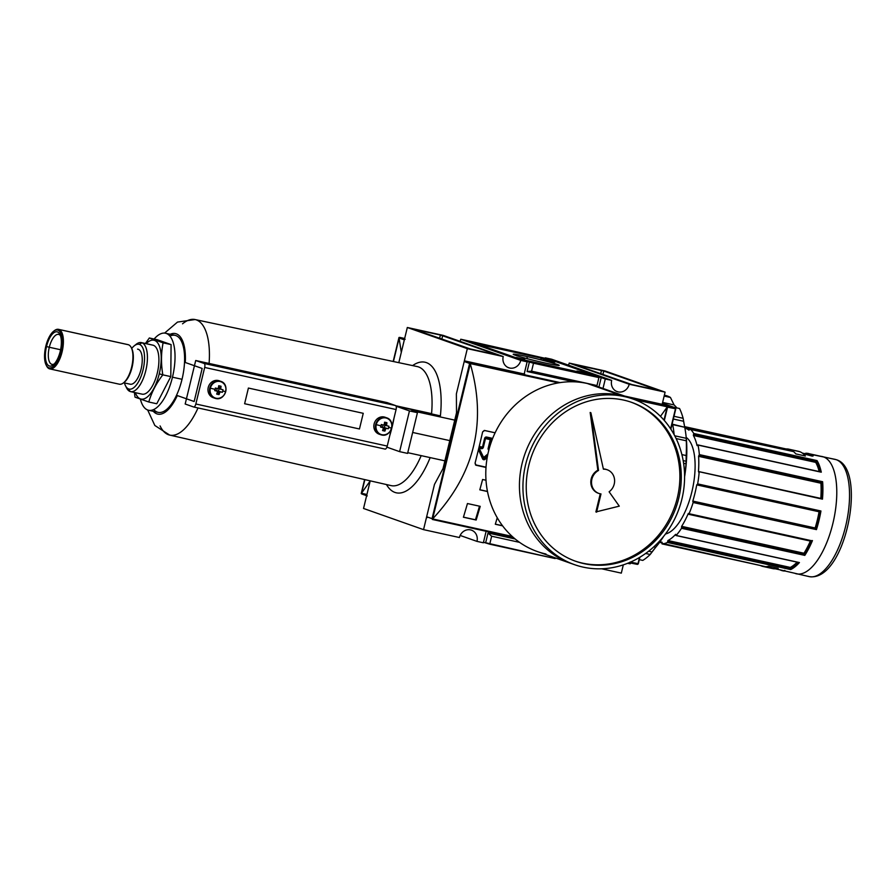 <?xml version="1.0" encoding="UTF-8"?>
<svg xmlns="http://www.w3.org/2000/svg" width="896" height="896" viewBox="0 0 896 896"><rect width="100%" height="100%" fill="white"/><g stroke="black" fill="none" stroke-linecap="round" stroke-linejoin="round"><path stroke-width="1.34" d="M483.347 542.786L476.974 541.386L460.152 535.45L476.974 541.386L483.347 542.786L486.136 531.283L483.347 542.786M483.47 542.27L489.731 544.186L491.658 536.222L489.731 544.186L555.128 558.566L485.666 542.752L488.018 533.008L491.658 536.222L519.579 542.36L491.658 536.222L488.018 533.008L515.133 538.966L488.018 533.008L485.666 542.752L483.47 542.27M556.651 558.365L555.251 558.062L556.651 558.365M459.424 537.533L423.539 529.637L434.482 484.389L443.038 468.518L434.482 484.389L423.539 529.637L363.541 508.469L370.216 480.85L363.541 508.469L423.539 529.637L459.424 537.533A9.856 8.971 -70.6 0 1 471.475 530.163A9.856 8.971 -70.6 0 1 476.974 541.386A9.856 8.971 -70.6 0 0 470.512 529.883A9.856 8.971 -70.6 0 0 459.424 537.533M621.32 573.126L601.619 568.792L621.32 573.126L623.314 564.861L621.32 573.126M471.195 342.07L477.579 343.482L473.514 342.037L460.757 339.237L520.755 360.405A9.856 8.971 -70.6 0 1 509.667 368.043A9.856 8.971 109.4 0 0 520.755 360.405L527.139 361.805L520.755 360.405L460.757 339.237A9.856 8.971 -70.6 0 1 460.018 341.309A9.856 8.971 109.4 0 0 460.757 339.237L471.195 342.07M549.349 359.262L473.514 342.037L549.349 359.262M523.074 360.371L527.139 361.805L524.194 373.979L527.139 361.805L523.074 360.371L533.512 363.205L531.586 371.168L596.982 385.549L531.586 371.168L527.094 371.515L531.586 371.168L533.512 363.205L598.909 377.586L529.446 361.771L527.094 371.515L573.877 381.808L527.094 371.515L529.446 361.771L523.074 360.371M594.843 376.152L598.909 377.586L596.982 385.549L598.909 377.586L594.843 376.152L601.227 377.552L594.843 376.152M601.227 377.552L605.293 378.986L602.997 388.45L605.293 378.986L611.666 380.386L601.227 377.552L598.931 387.016L601.227 377.552M618.128 391.888A9.856 8.971 -70.6 0 1 611.666 380.386L551.667 359.229L545.283 357.829L551.667 359.229L611.666 380.386A9.856 8.971 109.4 0 0 617.165 391.619A9.856 8.971 109.4 0 0 618.128 391.888A9.856 8.971 109.4 0 0 629.216 384.25A9.856 8.971 -70.6 0 1 618.128 391.888L616.235 391.227M524.709 359.352L516.376 357.482L524.709 359.352M548.923 360.864L554.848 362.163L548.923 360.864M551.309 360.898L543.2 359.106L551.309 360.898M526.949 356.552A23.677 1.098 -166.4 0 1 557.278 364.448A23.677 1.098 -166.4 0 1 545.474 363.082A23.677 1.098 13.6 0 0 559.182 365.422A23.677 1.098 13.6 0 0 526.949 356.552A23.677 1.098 13.6 0 0 513.218 354.301A23.677 1.098 13.6 0 0 545.474 363.082A23.677 1.098 -166.4 0 1 515.144 355.186A23.677 1.098 -166.4 0 1 526.949 356.552L527.251 358.691M541.061 359.341L541.307 358.299L545.989 359.542L540.624 358.21L548.778 359.99L540.333 358.064M540.624 358.21L549.058 360.125M548.778 359.99L541.52 358.4M553.347 361.614L544.275 359.486L553.347 361.614M588.302 373.52L576.957 371.011L588.302 373.52M523.947 359.33L517.406 357.84L523.947 359.33M605.102 370.978L569.218 363.082A9.856 8.971 -70.6 0 1 568.478 365.154A9.856 8.971 109.4 0 0 569.218 363.082L629.216 384.25L665.101 392.134L629.216 384.25L569.218 363.082L605.102 370.978L665.101 392.134L605.102 370.978M601.485 370.44L575.96 364.829L603.781 371.034L658.448 390.32L603.781 371.034L602.93 374.517L603.781 371.034L601.485 370.44L600.678 373.755L601.485 370.44M658.448 390.32L632.038 384.608L658.448 390.32M632.038 384.608L575.064 364.728L632.038 384.608M575.064 364.728L575.96 364.829L575.064 364.728M662.133 404.398L665.101 392.134L662.133 404.398M555.128 558.566L555.285 557.883L555.128 558.566M509.667 368.043A9.856 8.971 -70.6 0 1 503.216 356.541L467.32 348.656L503.216 356.541A9.856 8.971 109.4 0 0 508.704 367.763A9.856 8.971 109.4 0 0 509.667 368.043L507.786 367.382M456.378 393.893L467.32 348.656L407.322 327.488L467.32 348.656L456.378 393.893L456.512 412.832L443.038 468.518L456.512 412.832L456.378 393.893L464.206 361.525A0.717 0.65 -70.6 0 1 465.013 360.976A0.717 0.65 109.4 0 0 464.206 361.525L456.378 393.893L456.512 412.832L456.378 393.893M503.216 356.541L443.206 335.384L407.322 327.488L398.81 362.667L407.322 327.488L443.206 335.384L503.216 356.541M470.938 349.182L496.462 354.794L468.653 348.589L413.974 329.302L470.938 349.182M413.974 329.302L440.384 335.014L413.974 329.302M440.384 335.014L497.358 354.906L442.68 335.619L441.84 339.102L442.68 335.619L440.384 335.014L439.589 338.341L440.384 335.014M497.358 354.906L496.462 354.794L497.358 354.906M595.146 385.694L596.982 385.549L595.146 385.694M475.429 464.834L486.024 467.163L475.429 464.834M548.822 360.685L552.44 361.637L548.822 360.685M426.653 516.757L434.482 484.389L443.038 468.518L456.512 412.832L443.038 468.518L434.482 484.389L426.653 516.757A0.717 0.65 109.4 0 0 427.123 517.597A0.717 0.65 -70.6 0 1 426.653 516.757L432.051 518.661L426.653 516.757M661.517 404.174A0.717 0.65 -70.6 0 1 661.651 404.23A0.717 0.65 109.4 0 0 661.517 404.174L624.512 396.043L661.517 404.174L666.882 406.078L629.888 397.936L667.52 406.493L661.517 404.174M524.664 374.091L465.013 360.976L470.389 362.869L465.013 360.976L524.664 374.091M476.213 465.282L475.059 463.198A537.712 221.592 -77.6 0 0 482.642 431.883A537.712 221.592 102.4 0 1 475.059 463.198L475.866 465.17L486.002 467.443L476.034 465.237M667.386 406.918L664.149 420.291L667.52 406.493L634.682 399.65L667.307 406.829L663.992 420.101L667.128 407.131L660.464 416.36L667.128 407.131L666.882 406.078M470.232 363.496L470.288 363.854C487.054 422.285 474.566 473.883 432.846 518.638C474.566 473.883 487.054 422.285 470.288 363.854L432.286 519.221L513.061 537.208L432.499 519.49L432.051 518.661L469.605 363.429L470.389 362.869L470.288 363.854L432.634 518.93L512.198 536.424L432.286 519.221L469.605 363.429L558.421 382.883L470.232 363.496M482.608 479.494L486.002 480.234L482.608 479.494A537.712 221.592 -77.6 0 1 479.808 489.832A537.712 221.592 -77.6 0 0 482.608 479.494M487.48 491.523L479.808 489.832L487.48 491.523M467.454 503.541L480.222 506.341A537.712 221.592 102.4 0 1 476.168 520.027L463.411 517.227A537.712 221.592 -77.6 0 0 467.454 503.541L480.222 506.341A537.712 221.592 102.4 0 1 476.168 520.027L463.411 517.227A537.712 221.592 -77.6 0 0 467.454 503.541M502.589 525.84L495.309 524.238A537.712 221.592 -77.6 0 0 497.246 517.754A537.712 221.592 -77.6 0 1 495.309 524.238L502.589 525.84M482.642 431.883L484.635 430.483L495.118 432.79L484.266 430.45L482.642 431.883M495.342 524.149L502.51 525.728L495.342 524.149M475.462 519.781L476.168 520.027L475.462 519.781A535.92 220.853 -77.6 0 0 479.494 506.184A535.92 220.853 -77.6 0 1 475.462 519.781L463.445 517.138L475.462 519.781M479.83 489.742L487.469 491.422L479.83 489.742M367.248 495.914A0.717 0.65 -70.6 0 1 366.778 495.085A0.717 0.65 109.4 0 0 367.181 495.891L361.771 493.987M405.138 339.293A0.717 0.65 109.4 0 0 404.331 339.853A0.717 0.65 -70.6 0 1 405.138 339.293M361.458 493.27L370.205 480.928L361.637 492.957L364.862 479.618L361.458 493.27M399.078 338.184L393.434 361.525L399.078 338.184L401.296 352.386L399.056 337.837M361.379 493.181L364.672 479.573L361.379 493.181L366.778 495.085L361.245 493.606L366.632 495.701M398.81 362.667L404.331 339.853L398.933 337.949L393.243 361.491L399.022 337.456L404.667 338.475L399.022 337.456L404.522 339.08L399.762 337.4M629.507 562.789L630.078 562.05M662.155 404.32L667.397 406.168L667.554 407.165L667.397 406.168L675.136 407.736A0.896 0.571 101.4 0 1 675.472 408.766L667.554 407.165L664.328 420.493L667.554 407.165L675.472 408.766A0.896 0.571 -78.6 0 0 675.136 407.736L662.155 404.32M638.008 563.651A0.896 0.571 101.4 0 1 637.246 564.357A0.896 0.571 -78.6 0 0 638.008 563.651L639.498 557.458L638.333 563.696L630.437 562.117L638.008 563.651M812.358 456.154L803.141 453.701A60.043 24.741 102.4 0 1 805.358 455.997L795.794 453.891A60.043 24.741 -77.6 0 0 793.565 451.595L685.91 428.467A58.251 24.002 -77.6 0 0 684.891 428.165A58.251 24.002 102.4 0 1 685.91 428.467A58.251 24.002 102.4 0 1 689.024 430.203A58.251 24.002 -77.6 0 0 685.91 428.467M689.528 429.229L793.531 451.573L689.898 428.792A60.043 24.741 102.4 0 1 693.75 433.474L693.672 434.258L693.75 433.474A60.043 24.741 -77.6 0 0 689.898 428.792L793.565 451.595A60.043 24.741 -77.6 0 1 795.794 453.891A60.043 24.741 -77.6 0 0 790.003 449.523A60.043 24.741 -77.6 0 0 788.794 449.176A60.043 24.741 -77.6 0 0 786.083 448.952L684.589 426.63L786.094 448.952A60.043 24.741 102.4 0 1 790.003 449.523A60.043 24.741 102.4 0 1 795.794 453.891L805.358 455.997A60.043 24.741 -77.6 0 0 799.568 451.629A60.043 24.741 102.4 0 1 805.358 455.997A60.043 24.741 102.4 0 0 803.141 453.701L813.042 455.862M699.339 454.608A60.043 24.741 -77.6 0 0 697.995 445.077L821.285 472.181L697.995 445.077A60.043 24.741 102.4 0 1 699.339 454.608L822.629 481.723L820.915 483.224L698.589 456.333L698.835 455.571L698.589 456.333A58.251 24.002 102.4 0 1 698.454 471.52A58.251 24.002 -77.6 0 0 698.589 456.333L820.915 483.224A58.251 24.002 -77.6 0 1 820.792 498.411A58.251 24.002 -77.6 0 0 820.915 483.224L821.61 482.619L698.835 455.571L821.61 482.619A58.789 24.226 102.4 0 1 821.498 498.568A58.789 24.226 102.4 0 0 821.61 482.619L699.093 455.37L699.339 454.608L698.835 455.571L821.901 482.373L822.618 481.723A60.043 24.741 102.4 0 1 822.472 499.162L698.947 471.677L698.824 472.696L699.07 471.643L822.472 499.162A60.043 24.741 102.4 0 0 822.629 481.723L699.339 454.608M697.659 483.896A60.043 24.741 -77.6 0 0 699.182 472.046A60.043 24.741 102.4 0 1 697.659 483.896L820.949 511L820.12 511.437L697.323 484.434L697.659 483.896L697.312 484.434L820.12 511.437L820.938 511.011A60.043 24.741 102.4 0 1 816.446 529.614L693.157 502.51L693.09 501.827L693.157 502.51A60.043 24.741 102.4 0 1 689.158 513.486A60.043 24.741 -77.6 0 0 693.157 502.51L816.435 529.614L815.931 528.853L816.446 529.614A60.043 24.741 102.4 0 0 820.949 511L697.659 483.896M799.422 562.554L676.133 535.45A60.043 24.741 -77.6 0 0 681.509 528.282L681.643 527.475L681.509 528.282A60.043 24.741 102.4 0 1 676.133 535.45L799.422 562.554A60.043 24.741 102.4 0 1 790.675 569.576L667.386 542.461L667.677 541.755L667.386 542.461A60.043 24.741 102.4 0 1 662.043 543.894A60.043 24.741 -77.6 0 0 667.386 542.461L790.675 569.576L790.485 568.837L790.675 569.576A60.043 24.741 102.4 0 0 799.422 562.554L798.773 562.464M768.622 566.205A60.043 24.741 102.4 0 1 765.722 566.698A60.043 24.741 -77.6 0 0 768.622 566.205A60.043 24.741 102.4 0 1 763 566.462A60.043 24.741 102.4 0 1 760.446 565.533A60.043 24.741 102.4 0 0 768.622 566.205L778.187 568.31A60.043 24.741 102.4 0 1 775.298 568.803A60.043 24.741 -77.6 0 0 778.187 568.31L768.622 566.205M659.87 541.957A58.251 24.002 -77.6 0 0 661.942 542.147L661.931 543.301L661.942 542.147A58.251 24.002 102.4 0 1 659.87 541.957L662.099 542.438M765.677 566.686L661.931 543.301L765.722 566.698L662.021 543.894M785.344 571.01L784.728 570.382L785.344 571.01A60.043 24.741 102.4 0 1 781.413 570.427A60.043 24.741 102.4 0 1 780.069 569.856A60.043 24.741 102.4 0 0 781.413 570.427A60.043 24.741 102.4 0 0 782.622 570.774A60.043 24.741 102.4 0 0 785.344 571.01L775.298 568.803L785.344 571.01M805.325 453.757L802.379 453.107L805.325 453.757M833.806 459.155A60.043 24.741 102.4 0 1 836.259 459.693A60.043 24.741 -77.6 0 0 835.05 459.346L805.65 453.253A60.043 24.741 102.4 0 1 808.405 453.488A60.043 24.741 102.4 0 1 809.614 453.835A60.043 24.741 102.4 0 0 805.694 453.264L805.347 453.678A59.506 24.528 -77.6 0 1 811.518 455.526A59.506 24.528 -77.6 0 0 805.347 453.678M693.672 434.258L693.381 435.478L693.448 434.694L816.267 461.698L815.707 462.381L693.381 435.478A58.251 24.002 102.4 0 1 697.066 445.581A58.251 24.002 -77.6 0 0 693.381 435.478L815.707 462.381A58.251 24.002 -77.6 0 1 819.19 471.576A58.251 24.002 -77.6 0 0 815.707 462.381L816.234 461.765A58.789 24.226 102.4 0 1 820.008 471.755A58.789 24.226 102.4 0 0 816.234 461.765L693.672 434.258M697.301 484.422L696.73 484.87L697.301 484.422M692.81 501.077A58.251 24.002 -77.6 0 0 696.73 484.87A58.251 24.002 102.4 0 1 692.81 501.077L692.877 501.749L692.81 501.077L815.147 527.979L815.931 528.853A59.506 24.528 -77.6 0 0 820.154 511.437A59.506 24.528 -77.6 0 1 815.931 528.853L692.877 501.749L815.651 528.741A58.789 24.226 102.4 0 0 819.862 511.37A58.789 24.226 102.4 0 1 815.651 528.741L815.147 527.99A58.251 24.002 -77.6 0 0 819.067 511.773L696.73 484.87L819.067 511.773L819.862 511.347L819.067 511.762A58.251 24.002 -77.6 0 1 815.147 527.979L692.81 501.077M811.698 540.747L689.024 513.699M688.307 513.453L688.341 514.248L688.307 513.453A58.251 24.002 102.4 0 1 681.643 526.344A58.251 24.002 -77.6 0 0 688.307 513.453L688.766 513.554M681.52 527.139L681.643 526.344L681.643 527.475L804.462 554.478L804.81 555.386L681.509 528.282L804.798 555.386L804.474 554.534A59.506 24.528 -77.6 0 0 811.608 540.736A59.506 24.528 -77.6 0 1 804.474 554.534L681.52 527.139M675.853 535.192L675.73 534.352L675.853 535.192M675.573 534.419L675.573 534.419A58.251 24.002 102.4 0 1 667.957 540.534A58.251 24.002 -77.6 0 0 675.573 534.419L675.573 534.419M667.677 541.24L667.957 540.534L667.677 541.755L790.485 568.837A59.506 24.528 -77.6 0 0 798.493 562.453A59.506 24.528 -77.6 0 1 790.485 568.837L667.677 541.755L790.485 568.243L667.677 541.24M665.482 533.994A50.187 20.686 -77.6 0 0 692.552 488.846A50.187 20.686 -77.6 0 0 686.19 437.416A50.187 20.686 -77.6 0 1 692.552 488.846A50.187 20.686 -77.6 0 1 665.482 533.994M790.496 568.165L790.294 567.426A58.251 24.002 -77.6 0 0 797.126 562.15A58.251 24.002 -77.6 0 1 790.294 567.426L790.496 568.165A58.789 24.226 102.4 0 0 797.989 562.341A58.789 24.226 102.4 0 1 790.496 568.165M810.298 541.162A58.251 24.002 -77.6 0 1 803.981 553.235L681.643 526.344L803.981 553.235L804.317 554.086A58.789 24.226 102.4 0 0 811.294 540.669A58.789 24.226 102.4 0 1 804.317 554.086L803.981 553.235A58.251 24.002 -77.6 0 0 810.331 541.072M816.525 461.194L817.04 460.589L816.525 461.194A59.506 24.528 -77.6 0 1 820.445 471.856A59.506 24.528 -77.6 0 0 816.525 461.194M812.448 540.59A60.043 24.741 102.4 0 1 804.81 555.386A60.043 24.741 102.4 0 0 812.448 540.59L811.608 540.646M821.8 498.658L699.07 471.643L822.349 498.747M820.49 472.046L697.883 444.909L820.882 471.946M763 566.462L772.576 568.568A60.043 24.741 -77.6 0 0 778.187 568.31A60.043 24.741 -77.6 0 1 768.04 566.35M788.794 449.176L798.358 451.282A60.043 24.741 102.4 0 1 799.568 451.629L790.003 449.523M606.01 469.426A12.544 11.413 109.4 0 0 603.411 469.179A12.544 11.413 -70.6 0 1 606.01 469.426L605.304 469.179A12.544 11.413 109.4 0 0 603.355 468.933A12.544 11.413 109.4 0 1 605.304 469.179A12.544 11.413 109.4 0 1 606.536 469.526L607.23 469.773A12.544 11.413 109.4 0 0 606.01 469.426A12.544 11.413 -70.6 0 1 614.488 479.069A12.544 11.413 -70.6 0 1 609.112 491.792A12.544 11.413 109.4 0 0 614.555 479.752A12.544 11.413 109.4 0 0 607.23 469.773M609.112 491.792L619.282 506.15L595.885 511.93L600.264 493.819L595.885 511.93L619.282 506.15L609.112 491.792M598.539 493.304A12.544 11.413 109.4 0 1 590.822 482.496A12.544 11.413 109.4 0 1 597.845 470.232L598.539 470.478L590.867 412.72L590.162 412.474L597.845 470.232A12.544 11.413 109.4 0 0 590.811 482.294A12.544 11.413 109.4 0 0 598.181 493.192L598.886 493.438A12.544 11.413 109.4 0 0 601.003 493.942L596.59 512.176L601.003 493.942A12.544 11.413 -70.6 0 1 591.584 483.717A12.544 11.413 -70.6 0 1 598.539 470.478L597.845 470.232L590.162 412.474L590.867 412.72L603.411 469.179L590.867 412.72L598.539 470.478A12.544 11.413 109.4 0 0 591.517 482.541A12.544 11.413 109.4 0 0 598.886 493.438M624.389 396.581A87.83 79.923 -70.6 0 1 632.979 399.022A87.83 79.923 -70.6 0 1 680.646 503.765A87.83 79.923 -70.6 0 1 583.128 567.123A87.83 79.923 -70.6 0 1 574.549 564.682A87.83 79.923 -70.6 0 1 526.882 459.939A87.83 79.923 -70.6 0 1 624.389 396.581A87.83 79.923 -70.6 0 1 681.912 499.038A87.83 79.923 -70.6 0 1 583.128 567.123A87.83 79.923 109.4 0 1 525.605 464.666A87.83 79.923 109.4 0 1 624.389 396.581L620.883 395.349A87.83 79.923 109.4 0 1 631.21 398.429M583.979 563.64A84.246 76.653 -70.6 0 1 575.736 561.299A84.246 76.653 -70.6 0 1 530.018 460.835A84.246 76.653 -70.6 0 1 623.549 400.064A84.246 76.653 -70.6 0 1 631.781 402.405A84.246 76.653 -70.6 0 1 677.499 502.88A84.246 76.653 -70.6 0 1 583.979 563.64A84.246 76.653 -70.6 0 1 528.797 465.371A84.246 76.653 -70.6 0 1 623.549 400.064A84.246 76.653 -70.6 0 1 678.731 498.333A84.246 76.653 -70.6 0 1 583.979 563.64L582.568 563.147A84.246 76.653 -70.6 0 1 575.042 561.042A84.246 76.653 109.4 0 0 582.568 563.147A84.246 76.653 109.4 0 0 675.987 502.768A84.246 76.653 109.4 0 0 631.075 402.17A84.246 76.653 -70.6 0 1 675.987 502.768A84.246 76.653 -70.6 0 1 582.568 563.147M574.549 564.682L537.398 551.578A87.83 79.923 -70.6 0 1 489.731 446.835A87.83 79.923 -70.6 0 1 587.238 383.477A87.83 79.923 -70.6 0 1 595.818 385.93L632.979 399.022M673.333 419.014L683.592 421.266L683.133 418.309A86.038 35.459 -77.6 0 0 679.549 408.498L673.669 407.21L679.549 408.498A86.038 35.459 -77.6 0 1 683.133 418.309L673.994 416.293L683.133 418.309L684.712 427.269A80.651 33.242 102.4 0 1 686.123 436.755L686.246 437.92A78.859 32.502 102.4 0 1 684.589 476.818A78.859 32.502 -77.6 0 0 686.179 437.349M651.974 551.947L655.682 547.277L653.8 546.862L655.682 547.277A80.651 33.242 102.4 0 0 661.92 538.966L662.883 537.589A86.038 35.459 -77.6 0 0 663.454 536.603A86.038 35.459 102.4 0 1 662.883 537.589L661.92 538.966A80.651 33.242 102.4 0 1 655.682 547.277L650.194 554.478L645.624 553.47L650.194 554.478A86.038 35.459 102.4 0 1 642.79 560.403A86.038 35.459 -77.6 0 0 650.194 554.478L651.974 551.947L648.637 551.219M627.603 563.304L628.69 563.539A86.038 35.459 -77.6 0 0 630.213 563.797L630.907 563.08L630.213 563.797A86.038 35.459 102.4 0 1 627.67 563.282M627.738 563.248L630.213 563.797L627.738 563.248M639.307 559.642L642.79 560.403L639.307 559.642M683.178 460.611L686.213 461.272L686.168 455.538L681.89 454.597L686.168 455.538A86.038 35.459 -77.6 0 0 686.302 440.798L676.122 438.558L686.302 440.798L686.269 438.323A80.651 33.242 102.4 0 0 686.123 436.755M662.626 402.371A86.038 35.459 102.4 0 1 663.286 403.547A86.038 35.459 -77.6 0 0 662.626 402.371M664.35 395.27A86.038 35.459 -77.6 0 1 670.454 397.477L674.061 404.925L670.454 397.477L664.149 396.088L670.454 397.477A86.038 35.459 -77.6 0 0 665.638 395.494L664.362 395.203M674.061 404.925A80.651 33.242 102.4 0 1 676.827 407.904A80.651 33.242 102.4 0 0 674.061 404.925L662.648 402.416L674.061 404.925M686.392 441.269L686.302 440.798A86.038 35.459 -77.6 0 1 686.168 455.538L686.056 463.77A80.651 33.242 102.4 0 1 684.589 475.608A80.651 33.242 102.4 0 0 686.056 463.77L683.603 463.232L686.056 463.77L686.213 461.272M683.592 421.266L684.712 427.269L672.101 424.099M128.688 388.976A22.938 9.453 -77.6 0 0 143.046 369.869A22.938 9.453 -77.6 0 0 139.462 344.422A22.938 9.453 -77.6 0 0 134.288 345.8A22.938 9.453 -77.6 0 0 132.16 347.928A22.938 9.453 -77.6 0 1 139.462 344.422A22.938 9.453 102.4 0 1 143.046 369.869A22.938 9.453 102.4 0 1 128.688 388.976L130.099 391.485A25.088 10.338 102.4 0 1 126.616 387.968L125.507 385.762A22.938 9.453 -77.6 0 0 128.688 388.976A22.938 9.453 -77.6 0 1 124.466 382.939A22.938 9.453 -77.6 0 0 125.507 385.762M134.288 345.8L136.226 344.254A25.088 10.338 102.4 0 1 141.378 342.608A25.088 10.338 102.4 0 1 141.882 342.754A25.088 10.338 102.4 0 1 145.947 369.958A25.088 10.338 102.4 0 1 130.603 391.63A25.088 10.338 102.4 0 1 130.099 391.485A25.088 10.338 -77.6 0 0 145.802 370.586A25.088 10.338 -77.6 0 0 141.882 342.754L139.462 344.422M159.253 373.8A30.117 12.41 102.4 0 1 147.157 397.107A30.117 12.41 102.4 0 1 135.386 392.683A30.117 12.41 102.4 0 0 147.157 397.107A30.117 12.41 102.4 0 0 159.253 373.8A30.117 12.41 -77.6 0 0 159.096 345.408A30.117 12.41 -77.6 0 0 146.16 343.661A30.117 12.41 102.4 0 1 159.096 345.408A30.117 12.41 102.4 0 1 159.253 373.8L162.826 374.853C156.195 383.477 151.514 392.526 148.792 402.002L135.027 397.152L134.378 392.459L135.027 397.152L148.792 402.002C151.514 392.526 156.195 383.477 162.826 374.853C160.966 363.754 161.056 353.08 163.106 342.843C161.056 353.08 160.966 363.754 162.826 374.853L170.8 376.6L171.08 344.59L157.315 339.741L149.341 337.982L163.106 342.843L149.341 337.982L145.421 343.504L149.341 337.982L157.315 339.741L171.08 344.59L163.106 342.843L171.08 344.59L170.8 376.6L156.766 403.76L170.8 376.6L162.826 374.853M141.378 342.608L152.858 345.139A25.088 10.338 102.4 0 1 153.362 345.285A25.088 10.338 102.4 0 1 157.427 372.49A25.088 10.338 102.4 0 1 142.083 394.15L130.603 391.63M156.766 403.76L148.792 402.002L156.766 403.76M129.864 384.104A17.92 7.392 -77.6 0 0 141.086 369.174A17.92 7.392 -77.6 0 0 138.286 349.294L137.928 349.194A17.92 7.392 102.4 0 1 138.286 349.294A17.92 7.392 102.4 0 1 141.187 368.726A17.92 7.392 102.4 0 1 130.222 384.205L123.659 382.76M60.581 349.742L49.302 347.256A15.355 6.328 -77.6 0 1 60.446 335.653A15.355 6.328 -77.6 0 0 58.598 334.387A15.355 6.328 -77.6 0 0 49.302 347.256A15.355 6.328 -77.6 0 0 52.002 364.37A15.355 6.328 -77.6 0 0 54.208 363.989A15.355 6.328 102.4 0 1 49.302 347.256L46.514 346.539A17.528 7.224 -77.6 0 0 53.2 364.918A17.528 7.224 -77.6 0 0 60.222 351.366A17.528 7.224 -77.6 0 0 59.92 334.387A17.528 7.224 -77.6 0 0 46.514 346.539A17.528 7.224 102.4 0 1 57.49 331.934A17.528 7.224 102.4 0 1 60.222 351.366A17.528 7.224 -77.6 0 1 49.246 365.971A17.528 7.224 -77.6 0 1 46.514 346.539M53.547 331.318L54.354 330.68A20.25 8.344 102.4 0 1 58.52 329.347A20.25 8.344 102.4 0 1 58.923 329.459L57.915 330.154A19.354 7.974 102.4 0 1 60.939 351.624A19.354 7.974 102.4 0 1 48.821 367.752A19.354 7.974 -77.6 0 0 60.939 351.624A19.354 7.974 -77.6 0 0 57.915 330.154A19.354 7.974 -77.6 0 0 53.547 331.318A19.354 7.974 -77.6 0 0 45.573 347.245A19.354 7.974 -77.6 0 0 46.133 365.042A19.354 7.974 -77.6 0 0 48.821 367.752L49.403 368.794A20.25 8.344 102.4 0 1 46.603 365.96L46.133 365.042M53.95 331.016A20.25 8.344 102.4 0 1 58.923 329.459A20.25 8.344 102.4 0 1 62.205 351.422A20.25 8.344 102.4 0 1 49.818 368.906A20.25 8.344 102.4 0 1 49.403 368.794A20.25 8.344 -77.6 0 0 62.082 351.926A20.25 8.344 -77.6 0 0 58.923 329.459L128.464 344.758A20.25 8.344 -77.6 0 0 128.061 344.635L58.52 329.347M49.818 368.906L119.358 384.205A20.25 8.344 -77.6 0 0 123.514 382.872A20.25 8.344 -77.6 0 0 131.858 366.206A20.25 8.344 -77.6 0 0 131.275 347.592A20.25 8.344 -77.6 0 0 128.464 344.758A20.25 8.344 102.4 0 1 131.622 367.214A20.25 8.344 102.4 0 1 118.955 384.082M123.928 382.525A19.354 7.974 -77.6 0 0 132.294 366.307A19.354 7.974 -77.6 0 0 131.499 348.074A19.354 7.974 102.4 0 1 131.734 348.51A19.354 7.974 102.4 0 1 132.294 366.307A19.354 7.974 102.4 0 1 124.32 382.234L123.514 382.872M389.771 435.579A66.853 27.552 -77.6 0 0 392.134 426.91A66.853 27.552 -77.6 0 0 394.005 418.085A66.853 27.552 102.4 0 1 392.134 426.91A66.853 27.552 -77.6 0 0 394.005 418.085A66.853 27.552 102.4 0 1 392.134 426.91A66.853 27.552 102.4 0 1 389.771 435.579A66.853 27.552 -77.6 0 0 392.134 426.91A66.853 27.552 102.4 0 1 389.771 435.579M412.619 365.59A66.853 27.552 102.4 0 1 440.395 415.901L396.066 406.157L431.57 413.638A60.939 25.11 -77.6 0 0 417.267 366.576L195.07 319.547L177.498 322.078L164.584 333.099M396.077 406.213L409.461 410.928L399.616 451.651L407.59 453.398L417.435 412.686L409.461 410.928L417.435 412.686L411.734 410.67L417.435 412.686L407.59 453.398L399.616 451.651L386.893 447.16L399.616 451.651L409.461 410.928L396.077 406.213M411.734 410.67L454.754 420.123L411.734 410.67M407.758 452.682L444.898 460.846L407.758 452.682M148.579 410.256A39.435 16.251 -77.6 0 0 172.469 377.194A39.435 16.251 102.4 0 1 155.702 408.397A39.435 16.251 102.4 0 1 140.414 399.246A39.435 16.251 -77.6 0 0 148.579 410.256L158.144 412.362A39.435 16.251 -77.6 0 0 182.034 379.288A39.435 16.251 -77.6 0 0 175.078 335.339L165.514 333.234A39.435 16.251 -77.6 0 0 154.123 339.035A39.435 16.251 102.4 0 1 171.931 339.293A39.435 16.251 102.4 0 1 172.469 377.194A39.435 16.251 -77.6 0 0 165.514 333.234M177.296 395.562L186.446 398.787L185.181 404.018L193.592 406.974A3.584 1.478 -77.6 0 0 193.67 406.997A3.584 1.478 -77.6 0 0 195.843 403.995L204.68 367.45A3.584 1.478 -77.6 0 0 204.12 363.474L195.709 360.506L186.446 398.787L194.443 365.725L202.16 368.446L194.152 401.509L186.446 398.787L194.152 401.509L186.446 398.787L194.443 365.725L186.446 398.787L177.296 395.562A41.227 16.99 102.4 0 1 153.306 411.298A41.227 16.99 -77.6 0 0 177.296 395.562M185.293 362.499L194.443 365.725L185.293 362.499A41.227 16.99 -77.6 0 0 170.24 334.275A41.227 16.99 102.4 0 1 185.293 362.499M431.57 413.638L395.819 405.765L440.395 415.901A66.853 27.552 -77.6 0 0 425.006 362.219A66.853 27.552 -77.6 0 0 413.918 364.728L412.552 365.579M147.672 409.998L154.84 425.488L169.669 435.086L391.104 485.61A60.939 25.11 -77.6 0 0 421.187 455.638M386.4 484.534L387.285 485.878A66.853 27.552 -77.6 0 0 396.29 492.811A66.853 27.552 -77.6 0 0 430.158 457.61A66.853 27.552 102.4 0 1 386.467 484.557M387.106 402.595L195.709 360.506L387.106 402.595L395.517 405.552A3.584 1.478 102.4 0 1 396.077 409.528L391.899 426.821L396.077 409.528A3.584 1.478 -77.6 0 0 395.517 405.552L387.106 402.595M391.317 429.218L387.24 446.074A3.584 1.478 102.4 0 1 385.067 449.086A3.584 1.478 102.4 0 1 384.989 449.064A3.584 1.478 -77.6 0 0 387.24 446.074L391.317 429.218M363.25 413.314L248.405 388.058L244.619 403.726L359.453 428.971L363.25 413.314L248.405 388.058L244.619 403.726L359.453 428.971L363.25 413.314L359.453 428.971L244.619 403.726L248.405 388.058L363.25 413.314L248.405 388.058L244.619 403.726L359.453 428.971L363.25 413.314M202.16 368.446L194.152 401.509L202.16 368.446L194.443 365.725L195.709 360.506L204.12 363.474L395.517 405.552L204.12 363.474A3.584 1.478 102.4 0 1 204.68 367.45L396.077 409.528L204.68 367.45L195.843 403.995L387.24 446.074L195.843 403.995A3.584 1.478 102.4 0 1 193.592 406.974L185.181 404.018L186.446 398.787L194.152 401.509L202.16 368.446L194.443 365.725L202.16 368.446M217.179 391.485A1.994 1.814 109.4 0 0 218.355 388.058A2.352 2.139 109.4 0 0 217.661 388.573A14.28 0.661 -166.4 0 1 215.354 388.035A14.28 0.661 13.6 0 0 217.661 388.573A2.352 2.139 -70.6 0 1 218.355 388.091A1.994 1.814 -70.6 0 1 218.579 388.338L220.718 388.606A14.28 5.88 -77.6 0 0 221.054 386.254L218.579 388.338A1.994 1.814 -70.6 0 1 218.87 389.682L219.117 388.662L218.87 389.682A1.994 1.814 -70.6 0 1 218.758 390.141L218.758 390.141A1.994 1.814 -70.6 0 1 218.064 391.104L220.494 391.91A14.28 0.661 13.6 0 0 222.387 392.291L218.064 391.104A1.994 1.814 -70.6 0 1 217.885 391.227L217.885 391.227A1.994 1.814 -70.6 0 1 217.179 391.485M222.746 391.026A14.168 10.976 100.3 0 0 223.003 389.715A14.28 0.661 -166.4 0 1 221.122 389.334L218.68 388.528L221.122 389.334A2.352 2.139 109.4 0 0 220.718 388.606A2.352 2.139 -70.6 0 1 221.122 389.334A14.28 0.661 13.6 0 0 223.003 389.715A14.168 10.976 100.3 0 1 222.746 391.026A14.168 10.976 100.3 0 1 222.387 392.291A14.28 0.661 -166.4 0 1 220.494 391.91A2.352 2.139 -70.6 0 1 219.8 392.392A2.352 2.139 109.4 0 0 220.494 391.91L218.064 391.104L218.758 390.141L218.501 391.194L222.387 392.291A14.168 10.976 100.3 0 0 222.746 391.026A14.336 0.661 -166.4 0 0 225.691 391.552A8.624 7.84 109.4 0 0 220.046 381.506L219.867 381.069A8.96 8.154 109.4 0 0 209.787 388.024A8.96 8.154 109.4 0 0 215.656 398.474L216.003 398.238A8.624 7.84 -70.6 0 1 210.358 388.181A8.624 7.84 -70.6 0 1 220.046 381.506A8.624 7.84 109.4 0 0 210.358 388.181A8.624 7.84 109.4 0 0 216.003 398.238A8.624 7.84 109.4 0 0 225.691 391.552A8.624 7.84 109.4 0 0 220.046 381.506M215.04 389.323L214.726 390.611L215.41 390.522A1.994 1.814 -70.6 0 1 215.23 389.368L215.342 388.909A1.994 1.814 -70.6 0 1 215.813 388.147A1.994 1.814 109.4 0 0 215.342 388.909L215.23 389.368A1.994 1.814 109.4 0 0 215.41 390.522L217.034 391.149A2.352 2.139 109.4 0 0 217.437 391.866A2.352 2.139 -70.6 0 1 217.034 391.149L214.726 390.611A14.28 0.661 13.6 0 0 217.034 391.149A14.28 0.661 -166.4 0 1 214.726 390.611L215.04 389.323A14.336 0.661 -166.4 0 1 210.358 388.181M218.702 385.728A14.28 5.88 102.4 0 1 218.355 388.091A14.28 5.88 -77.6 0 0 218.702 385.728A14.168 5.163 2.2 0 1 221.054 386.254A14.28 5.88 102.4 0 1 220.718 388.606L218.579 388.338L221.054 386.254A14.168 5.163 2.2 0 0 218.702 385.728M219.867 381.069A8.96 8.154 109.4 0 0 209.91 387.542A8.96 8.154 109.4 0 0 214.771 398.227L215.667 398.485C225.344 401.206 230.395 384.093 220.741 381.326L219.184 380.778A8.96 8.154 109.4 0 0 218.31 380.531A8.96 8.154 109.4 0 0 208.365 386.994A8.96 8.154 109.4 0 0 213.226 397.678L214.771 398.227A8.96 8.154 109.4 0 0 215.656 398.474A8.96 8.154 109.4 0 0 225.602 392.011A8.96 8.154 109.4 0 0 220.741 381.326A8.96 8.154 109.4 0 0 219.867 381.069L218.31 380.531A8.96 8.154 109.4 0 0 208.242 387.43A8.96 8.154 109.4 0 0 214.021 397.914M219.038 394.598A14.28 5.88 -77.6 0 0 219.8 392.392L217.885 391.227L219.8 392.392A14.28 5.88 102.4 0 1 219.038 394.598A14.168 6.339 -154.5 0 1 216.675 394.083A14.28 5.88 -77.6 0 0 217.437 391.866A14.28 5.88 102.4 0 1 216.675 394.083A14.168 6.339 -154.5 0 0 219.038 394.598L217.762 391.709L219.038 394.598M215.23 389.368L214.973 390.421L215.23 389.368M383.051 427.952A1.994 1.814 109.4 0 0 384.238 424.536A2.352 2.139 109.4 0 0 383.533 425.04A14.28 0.661 -166.4 0 1 381.237 424.514A14.28 0.661 13.6 0 0 383.533 425.04A2.352 2.139 -70.6 0 1 384.227 424.558A1.994 1.814 -70.6 0 1 384.462 424.816L386.59 425.085A14.28 5.88 -77.6 0 0 386.938 422.722L384.462 424.816A1.994 1.814 -70.6 0 1 384.742 426.16L384.989 425.141L384.742 426.16A1.994 1.814 -70.6 0 1 384.63 426.608L384.63 426.608A1.994 1.814 -70.6 0 1 383.936 427.571L386.378 428.378A14.28 0.661 13.6 0 0 388.259 428.77L383.936 427.571A1.994 1.814 -70.6 0 1 383.757 427.706L383.757 427.706A1.994 1.814 -70.6 0 1 383.051 427.952M388.618 427.493A14.168 10.976 100.3 0 0 388.886 426.194A14.28 0.661 -166.4 0 1 386.994 425.802L384.563 424.995L386.994 425.802A2.352 2.139 109.4 0 0 386.59 425.085A2.352 2.139 -70.6 0 1 386.994 425.802A14.28 0.661 13.6 0 0 388.886 426.194A14.168 10.976 100.3 0 1 388.618 427.493A14.168 10.976 100.3 0 1 388.259 428.77A14.28 0.661 -166.4 0 1 386.378 428.378A2.352 2.139 -70.6 0 1 385.672 428.859A2.352 2.139 109.4 0 0 386.378 428.378L383.936 427.571L384.63 426.608L384.373 427.672L388.259 428.77A14.168 10.976 100.3 0 0 388.618 427.493A14.336 0.661 -166.4 0 0 391.574 428.03A8.624 7.84 109.4 0 0 385.93 417.973L385.739 417.547A8.96 8.154 109.4 0 0 375.659 424.491A8.96 8.154 109.4 0 0 381.528 434.952L381.875 434.706A8.624 7.84 -70.6 0 1 376.23 424.659A8.624 7.84 -70.6 0 1 385.93 417.973A8.624 7.84 109.4 0 0 376.23 424.659A8.624 7.84 109.4 0 0 381.875 434.706A8.624 7.84 109.4 0 0 391.574 428.03A8.624 7.84 109.4 0 0 385.93 417.973M380.923 425.802L380.61 427.09L381.293 426.989A1.994 1.814 -70.6 0 1 381.114 425.835L381.226 425.376A1.994 1.814 -70.6 0 1 381.696 424.614A1.994 1.814 109.4 0 0 381.226 425.376L381.114 425.835A1.994 1.814 109.4 0 0 381.293 426.989L382.906 427.616A2.352 2.139 109.4 0 0 383.32 428.344A2.352 2.139 -70.6 0 1 382.906 427.616L380.61 427.09A14.28 0.661 13.6 0 0 382.906 427.616A14.28 0.661 -166.4 0 1 380.61 427.09L380.923 425.802A14.336 0.661 -166.4 0 1 376.23 424.659M384.574 422.206A14.28 5.88 102.4 0 1 384.227 424.558A14.28 5.88 -77.6 0 0 384.574 422.206A14.168 5.163 2.2 0 1 386.938 422.722A14.28 5.88 102.4 0 1 386.59 425.085L384.462 424.816L386.938 422.722A14.168 5.163 2.2 0 0 384.574 422.206M385.739 417.547A8.96 8.154 109.4 0 0 375.794 424.01A8.96 8.154 109.4 0 0 380.654 434.694L381.55 434.952C391.216 437.685 396.267 420.571 386.613 417.794L385.067 417.245A8.96 8.154 109.4 0 0 384.194 416.998A8.96 8.154 109.4 0 0 374.237 423.461A8.96 8.154 109.4 0 0 379.109 434.157L380.654 434.694A8.96 8.154 109.4 0 0 381.528 434.952A8.96 8.154 109.4 0 0 391.485 428.478A8.96 8.154 109.4 0 0 386.613 417.794A8.96 8.154 109.4 0 0 385.739 417.547L384.194 416.998A8.96 8.154 109.4 0 0 374.125 423.898A8.96 8.154 109.4 0 0 379.893 434.381M384.922 431.077A14.28 5.88 -77.6 0 0 385.672 428.859L383.757 427.706L385.672 428.859A14.28 5.88 102.4 0 1 384.922 431.077A14.168 6.339 -154.5 0 1 382.558 430.55A14.28 5.88 -77.6 0 0 383.32 428.344A14.28 5.88 102.4 0 1 382.558 430.55A14.168 6.339 -154.5 0 0 384.922 431.077L383.645 428.176L384.922 431.077M381.114 425.835L380.856 426.899L381.114 425.835M811.014 540.602L810.678 541.139L688.341 514.248M483.65 459.704A1.792 1.635 109.4 0 0 485.027 459.357L484.198 458.539L487.536 455.773L484.198 458.539L485.027 459.357L487.211 457.542L485.027 459.357A1.792 1.635 -70.6 0 1 483.65 459.704A1.792 1.635 109.4 0 1 482.574 458.819L478.453 449.59L482.574 458.819L483.045 458.326L482.574 458.819A1.792 1.635 109.4 0 0 483.65 459.704L483.37 457.722L484.198 458.539A0.896 0.818 -70.6 0 1 483.045 458.394M553.459 360.808L476.907 343.974L518.963 358.814L595.515 375.648L553.459 360.808M546.997 359.71L547.848 359.789M483.515 458.718A0.896 0.818 -70.6 0 0 484.198 458.539L479.08 448.134L479.573 447.373L478.755 448.37L481.365 448.638L482.496 447.138L484.602 438.435A1.792 1.635 109.4 0 1 486.618 437.046L491.4 438.099L490.93 438.872A0.896 0.818 -70.6 0 0 490.862 438.85L486.069 437.797L486.618 437.046L486.046 437.797L490.851 438.85L488.174 448.291L489.238 448.571L488.174 448.291A1.792 1.635 109.4 0 0 488.813 450.15A1.792 1.635 -70.6 0 1 488.174 448.291L490.28 439.589L485.486 438.547L483.381 447.238A1.792 1.635 109.4 0 1 481.365 448.638L483.011 447.227L480.211 446.634L479.662 447.384A0.896 0.818 -70.6 0 0 478.946 447.574A0.896 0.818 -70.6 0 1 479.651 447.384L480.211 446.634A1.792 1.635 -70.6 0 0 479.125 446.79A1.792 1.635 -70.6 0 1 480.211 446.634L482.496 447.138L484.602 438.435A1.792 1.635 -70.6 0 1 486.618 437.046L491.4 438.099A1.792 1.635 -70.6 0 1 492.442 438.939A1.792 1.635 109.4 0 0 491.4 438.099L490.84 438.85A0.896 0.818 -70.6 0 1 491.422 439.891L489.81 446.566L491.422 439.891L492.016 440.059L485.486 438.547L483.381 447.238A1.792 1.635 -70.6 0 1 481.365 448.638L479.08 448.134L483.37 457.722L487.906 453.97L482.978 458.27L478.755 448.829M485.486 438.547L485.979 437.786L485.486 438.547M485.038 438.491A0.896 0.818 -70.6 0 1 486.046 437.797A0.896 0.818 -70.6 0 0 485.038 438.491L485.038 438.491M630.403 384.205L602.93 374.517A1.792 1.635 -70.6 0 1 602.93 374.55L630.403 384.205M469.314 348.79L441.179 338.901L469.314 348.79M560.146 382.603L470.389 362.869L560.146 382.603M464.206 361.525L469.605 363.429L464.206 361.525M366.778 495.085L370.216 480.85M366.923 494.469L361.95 493.382M398.933 337.949L404.331 339.853M662.413 403.245L675.136 407.736A0.896 0.818 -70.6 0 1 675.73 408.778A0.896 0.818 109.4 0 0 675.136 407.736L662.413 403.245L675.226 407.758L675.797 408.811L670.869 429.184M670.622 428.803L675.472 408.766L670.622 428.803M821.038 456.344A60.043 24.741 102.4 0 1 823.491 456.893L836.259 459.693A60.043 24.741 -77.6 0 1 845.634 526.277A60.043 24.741 -77.6 0 1 808.046 576.285M684.712 427.235L786.195 449.546L684.712 427.235M809.614 453.835A60.043 24.741 102.4 0 1 813.187 455.907A60.043 24.741 102.4 0 0 809.614 453.835L823.491 456.893A60.043 24.741 -77.6 0 1 832.877 523.466A60.043 24.741 -77.6 0 1 795.29 573.485M693.75 433.474L817.04 460.589A60.043 24.741 102.4 0 1 821.285 472.181A60.043 24.741 102.4 0 0 817.04 460.589L693.75 433.474M689.662 428.893L684.824 427.84L689.662 428.893M667.957 540.534L790.294 567.426L667.957 540.534M821.8 498.635A59.506 24.528 -77.6 0 0 821.934 482.339A59.506 24.528 -77.6 0 1 821.8 498.635M806.523 454.429A58.789 24.226 102.4 0 1 808.763 454.922A58.789 24.226 102.4 0 0 806.523 454.429M799.568 451.629A60.043 24.741 -77.6 0 0 797.115 451.091M606.883 469.661A12.544 11.413 109.4 0 0 605.304 469.179M604.038 389.402A87.83 79.923 109.4 0 0 587.238 383.477L620.883 395.349A87.83 79.923 -70.6 0 0 523.096 459.682A87.83 79.923 -70.6 0 0 572.802 564.032M587.238 383.477A87.83 79.923 109.4 0 0 488.454 451.562A87.83 79.923 109.4 0 0 545.978 554.019M672.672 424.614A80.651 33.242 102.4 0 1 674.139 434.661A80.651 33.242 102.4 0 0 672.672 424.614L684.712 427.269A80.651 33.242 102.4 0 1 686.269 438.323L674.744 435.792L686.269 438.323M141.579 394.005A25.088 10.338 -77.6 0 0 157.282 373.106A25.088 10.338 -77.6 0 0 153.362 345.285L141.882 342.754A25.088 10.338 102.4 0 0 135.24 345.128M152.342 345.061A25.088 10.338 102.4 0 1 153.362 345.285M130.099 391.485A25.088 10.338 102.4 0 1 126.078 386.77M138.286 349.294A17.92 7.392 -77.6 0 0 137.547 349.138M49.403 368.794A20.25 8.344 102.4 0 1 46.368 365.478M128.464 344.758A20.25 8.344 -77.6 0 0 127.635 344.568M48.821 367.752A19.354 7.974 102.4 0 1 45.797 346.282A19.354 7.974 102.4 0 1 57.915 330.154M412.653 432.454L449.792 440.619M153.754 409.517A39.435 16.251 -77.6 0 0 182.034 379.288L172.469 377.194M195.07 319.547A59.147 24.371 -77.6 0 1 209.093 363.451A59.147 24.371 -77.6 0 0 182.538 323.826M169.669 435.086A59.147 24.371 -77.6 0 0 198.016 407.96A59.147 24.371 102.4 0 1 160.082 425.936M169.904 336.078A39.435 16.251 102.4 0 1 182.034 379.288M216.63 390.992L217.179 388.461M219.946 381.091A8.96 8.154 109.4 0 0 218.31 380.531M382.514 427.459L383.051 424.939M385.829 417.57A8.96 8.154 109.4 0 0 384.194 416.998M490.818 438.838L490.28 439.589L491.422 439.891A0.896 0.818 -70.6 0 0 490.93 438.872M481.981 447.899A0.896 0.818 109.4 0 0 482.933 447.227L485.038 438.525M479.685 447.395L481.947 447.888L479.651 447.384L478.699 448.56M675.718 408.811L670.813 429.083M639.8 557.278L638.254 563.662M637.246 564.357L629.552 562.8L637.28 564.368L638.333 563.696L639.89 557.222M637.358 564.368A0.896 0.818 109.4 0 0 638.243 563.696M662.021 542.898L659.579 542.36L662.021 542.909M835.05 459.346L836.606 459.794C867.597 469.157 845.578 582.266 809.256 576.632A60.043 24.741 -77.6 0 0 845.981 524.787A60.043 24.741 -77.6 0 0 836.259 459.693M384.989 449.064L193.738 407.008M216.003 398.238A8.624 7.84 109.4 0 0 225.691 391.552M381.875 434.706A8.624 7.84 109.4 0 0 391.574 428.03M483.426 458.696L478.755 448.728M486.069 437.797L485.117 438.525L483.011 447.227L481.947 447.888M548.05 359.878L547.792 360.931M666.994 406.101L661.584 404.197M513.061 537.208L432.477 519.49M664.205 420.347L667.509 406.661M404.667 338.475L399.717 337.389M361.256 493.438L364.605 479.562M393.176 361.469L398.944 337.635M809.256 576.632L780.013 569.834M775.264 568.792L785.266 570.998M689.539 429.184L684.891 428.165M798.986 562.565L675.976 535.517M811.754 540.77L688.89 513.755M821.901 498.646L699.059 471.643M663.477 536.57L663.018 537.342M131.734 348.51L131.275 347.592M385.067 449.086L193.67 406.997"/></g></svg>

